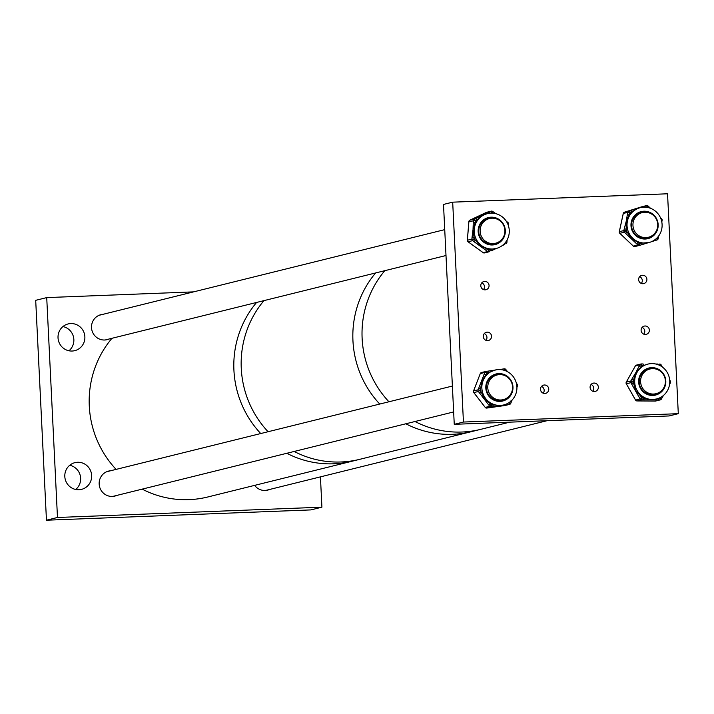 <?xml version="1.0" encoding="UTF-8"?>
<svg xmlns="http://www.w3.org/2000/svg" width="714" height="714" viewBox="0 0 714 714"><rect width="100%" height="100%" fill="white"/><g stroke="black" fill="none" stroke-linecap="round" stroke-linejoin="round"><path stroke-width="1.07" d="M62.939 326.566A13.762 13.414 -103.9 0 1 68.937 350.779M84.868 336.785A13.762 13.414 -103.9 0 1 74.756 350.663A13.762 13.414 -103.9 0 1 58.03 337.829A13.762 13.414 -103.9 0 1 68.133 323.942A13.762 13.414 -103.9 0 1 84.868 336.785M69.722 465.26A13.762 13.414 -103.9 0 1 75.72 489.474M91.651 475.479A13.762 13.414 -103.9 0 1 81.539 489.367A13.762 13.414 -103.9 0 1 64.813 476.524A13.762 13.414 -103.9 0 1 74.916 462.645A13.762 13.414 -103.9 0 1 91.651 475.479M269.589 489.474A12.879 12.557 -103.9 0 1 254.621 485.377M116.757 495.427A12.879 12.557 -103.9 0 1 99.166 484.065A12.879 12.557 -103.9 0 1 110.643 470.749M109.108 339.007A12.879 12.557 -103.9 0 1 91.517 327.646A12.879 12.557 -103.9 0 1 102.995 314.33M57.477 517.48L46.722 297.595L35.7 300.326L46.455 520.211L310.893 509.903L321.916 507.172L57.477 517.48L46.455 520.211M320.434 476.872L321.916 507.172M46.722 297.595L193.592 291.874M481.798 282.833A4.239 4.132 -103.9 0 1 483.467 289.581M489.063 285.475A4.239 4.132 -103.9 0 1 485.948 289.75A4.239 4.132 -103.9 0 1 480.799 285.796A4.239 4.132 -103.9 0 1 483.913 281.521A4.239 4.132 -103.9 0 1 489.063 285.475M484.279 333.581A4.239 4.132 -103.9 0 1 485.948 340.319M491.544 336.223A4.239 4.132 -103.9 0 1 488.43 340.498A4.239 4.132 -103.9 0 1 483.28 336.544A4.239 4.132 -103.9 0 1 486.395 332.269A4.239 4.132 -103.9 0 1 491.544 336.223M541.498 386.426A4.239 4.132 -103.9 0 1 543.175 393.164M548.763 389.068A4.239 4.132 -103.9 0 1 545.648 393.343A4.239 4.132 -103.9 0 1 540.498 389.389A4.239 4.132 -103.9 0 1 543.613 385.114A4.239 4.132 -103.9 0 1 548.763 389.068M591.085 384.489A4.239 4.132 -103.9 0 1 592.754 391.236M598.35 387.131A4.239 4.132 -103.9 0 1 595.235 391.406A4.239 4.132 -103.9 0 1 590.085 387.452A4.239 4.132 -103.9 0 1 593.191 383.177A4.239 4.132 -103.9 0 1 598.35 387.131M642.109 327.423A4.239 4.132 -103.9 0 1 643.778 334.17M649.374 330.064A4.239 4.132 -103.9 0 1 646.259 334.339A4.239 4.132 -103.9 0 1 641.11 330.386A4.239 4.132 -103.9 0 1 644.224 326.111A4.239 4.132 -103.9 0 1 649.374 330.064M639.628 276.684A4.239 4.132 -103.9 0 1 641.297 283.422M646.893 279.326A4.239 4.132 -103.9 0 1 643.778 283.601A4.239 4.132 -103.9 0 1 638.628 279.647A4.239 4.132 -103.9 0 1 641.743 275.372A4.239 4.132 -103.9 0 1 646.893 279.326M678.3 413.674L667.545 193.789L452.685 202.16L443.501 204.436L454.256 424.321L669.116 415.95L678.3 413.674L463.44 422.045L454.256 424.321M452.685 202.16L463.44 422.045M488.483 373.315A17.966 17.511 76.1 0 0 483.673 395.279A17.966 17.511 76.1 0 0 503.718 404.936A17.966 17.511 76.1 0 0 510.305 401.679A17.966 17.511 76.1 0 0 515.106 379.723A17.966 17.511 76.1 0 0 495.07 370.057A17.966 17.511 76.1 0 0 488.483 373.315M495.07 370.057L488.465 372.735A17.966 17.511 76.1 0 0 487.243 373.627A17.966 17.511 76.1 0 0 486.109 374.618L481.843 381.017L480.647 388.702A17.966 17.511 76.1 0 0 481.093 391.745L484.422 398.796L490.348 403.776A17.966 17.511 76.1 0 0 493.142 404.936L500.737 405.579L503.718 404.936M502.513 401.081A13.932 13.584 76.1 0 0 512.465 389.201M510.153 379.893A13.932 13.584 76.1 0 0 495.811 374.029M507.85 398.492A13.932 13.584 76.1 0 0 496.043 373.975A13.932 13.584 76.1 0 0 487.207 393.53A13.932 13.584 76.1 0 0 507.85 398.492M498.069 374.77A12.879 12.557 76.1 0 0 487.662 393.191A12.879 12.557 76.1 0 0 504.173 399.376M495.454 370.048L487.858 371.146L488.465 372.735L484.842 372.431L480.281 373.574L473.587 390.915L478.103 389.799L480.013 390.344L480.647 388.702L478.746 388.157L484.199 374.074L486.109 374.618L486.743 372.976L486.136 371.387L487.849 371.146L486.145 371.387A1.696 1.696 0 0 0 485.966 371.423A1.696 1.651 -103.9 0 1 486.136 371.387M487.867 371.146L494.632 370.164M504.994 370.566L504.289 368.843L499.131 369.557L502.576 369.084L503.04 369.995M506.645 371.253L506.949 370.896L507.547 371.708M512.036 400.081L511.376 401.723L510.207 400.991M507.734 404.642L493.017 406.703L493.142 404.936L491.428 405.177L491.303 406.944L486.778 408.069L504.932 405.525L509.448 404.401L507.734 404.642L507.904 403.294M488.679 404.9L479.433 392.878L481.093 391.745L480.013 390.344L478.353 391.477L473.828 392.593L485.243 407.426L489.759 406.302L488.679 404.9L490.348 403.776L491.428 405.177L489.759 406.302A1.696 1.651 -103.9 0 0 491.303 406.944L493.017 406.703M508.832 402.741L509.573 402.634L509.448 404.401A1.696 1.651 -103.9 0 0 509.609 404.374A1.696 1.696 0 0 0 510.787 403.339L509.573 402.634L509.787 402.08M505.253 405.445A1.696 1.651 76.1 0 1 505.093 405.49A1.696 1.696 0 0 1 504.923 405.525A1.696 1.651 76.1 0 0 505.093 405.49L509.609 404.374A1.696 1.651 -103.9 0 0 510.742 403.365L512.099 400.027M507.627 371.762L505.815 369.486A1.696 1.651 -103.9 0 0 504.298 368.843L502.585 369.084M516.793 385.48L517.516 385.971L516.927 387.399M485.815 371.467L481.62 372.512A1.696 1.651 76.1 0 0 480.317 373.547L480.29 373.618M473.793 392.539L473.828 392.593A1.696 1.651 76.1 0 1 473.587 390.915L473.56 390.995M634.675 381.437A17.966 17.511 76.1 0 0 656.541 398.983A17.966 17.511 76.1 0 0 669.759 381.642A17.966 17.511 76.1 0 0 647.893 364.104A17.966 17.511 76.1 0 0 634.675 381.437M631.72 384.212L630.846 382.668L626.33 383.784L635.594 400.09L640.119 398.974L641.913 398.046L641.038 396.502L639.235 397.43L631.72 384.212L633.514 383.284L632.64 381.74L630.846 382.668A1.696 1.651 -103.9 0 1 630.837 380.973L632.64 381.74L633.496 380.205L631.694 379.446L635.737 372.788L633.496 380.205A17.966 17.511 76.1 0 0 633.443 381.74A17.966 17.511 76.1 0 0 633.514 383.284L635.844 390.728L641.038 396.502A17.966 17.511 76.1 0 0 643.644 398.055L651.097 399.786L656.541 398.983M662.985 373.931A13.932 13.584 76.1 0 0 648.642 368.076M665.823 381.624A13.932 13.584 76.1 0 0 648.865 368.013A13.932 13.584 76.1 0 0 638.619 381.463A13.932 13.584 76.1 0 0 655.568 395.065A13.932 13.584 76.1 0 0 665.823 381.624M650.9 368.808A12.879 12.557 76.1 0 0 639.182 381.579A12.879 12.557 76.1 0 0 656.996 393.414M647.893 364.104L643.448 365.55A17.966 17.511 76.1 0 0 640.86 367.076L635.737 372.788L639.048 366.309L640.86 367.076L641.716 365.541L639.914 364.783L635.353 365.97M643.109 363.953L641.342 363.944A1.696 1.696 0 0 0 640.94 363.988A1.696 1.651 -103.9 0 1 641.342 363.944L641.716 365.541L643.448 365.55L643.091 363.953L641.377 363.944M657.987 364.042L655.755 364.015L657.969 364.042L658.263 364.774M662.021 366.487L662.306 366.987M663.368 395.529L662.271 397.403M658.165 399.92L643.287 399.84L643.644 398.055L641.913 398.046L641.556 399.822L637.031 400.947L655.381 401.054L659.897 399.938L658.165 399.92L658.522 398.358M655.345 395.119A13.932 13.584 76.1 0 0 665.287 383.239M669.58 384.346L670.437 382.874L669.58 384.355M669.759 382.222L670.437 382.874A1.696 1.696 0 0 0 670.437 381.214L669.759 381.695M669.67 379.946L670.437 381.214L669.661 379.848M659.067 398.144L660.254 398.153L661.325 399.099A1.696 1.651 -103.9 0 1 659.897 399.938L660.709 397.35M661.369 399.019L662.226 397.537L661.512 396.868M661.816 366.639L661.146 364.943M660.12 365.622L661.119 364.908A1.696 1.651 -103.9 0 0 659.727 364.051M636.817 365.059A1.696 1.651 76.1 0 0 635.389 365.898L626.276 382.168M631.694 379.446L630.837 380.973L626.321 382.097A1.696 1.651 76.1 0 0 626.33 383.784L626.303 383.748M636.995 400.947L637.013 400.947A1.696 1.651 76.1 0 1 635.594 400.09L635.576 400.054M627.838 230.319A17.966 17.511 76.1 0 0 648.892 242.564A17.966 17.511 76.1 0 0 661.298 219.921A17.966 17.511 76.1 0 0 640.244 207.676A17.966 17.511 76.1 0 0 627.838 230.319M625.634 233.398L624.357 232.184L619.841 233.308L633.372 246.143L637.888 245.018L639.369 243.697L638.093 242.483L636.611 243.804L625.634 233.398L627.124 232.077L625.839 230.863L624.357 232.184A1.696 1.651 -103.9 0 1 623.857 230.568L625.839 230.863L626.214 229.132L624.232 228.837L626.205 221.34L626.214 229.132A17.966 17.511 76.1 0 0 626.606 230.622A17.966 17.511 76.1 0 0 627.124 232.077L631.488 238.512L638.093 242.483A17.966 17.511 76.1 0 0 641.029 243.179L648.892 242.564M655.336 217.511A13.932 13.584 76.1 0 0 640.985 211.656M657.54 221.09A13.932 13.584 76.1 0 0 641.217 211.594A13.932 13.584 76.1 0 0 631.595 229.149A13.932 13.584 76.1 0 0 647.919 238.646A13.932 13.584 76.1 0 0 657.54 221.09M643.252 212.388A12.879 12.557 76.1 0 0 632.113 228.962A12.879 12.557 76.1 0 0 649.347 236.994M640.244 207.676L624.42 212.183L628.936 211.058L629.802 212.593L631.462 212.076L630.596 210.55L638.048 208.256L631.462 212.076A17.966 17.511 76.1 0 0 629.427 214.316L626.205 221.34L627.445 214.022L629.427 214.316L629.802 212.593L627.82 212.299L623.286 213.486M649.383 207.274L650.499 208.309M658.754 235.843L658.531 236.986L658.058 236.753M655.345 240.484L651.471 241.698L656.996 239.966L655.354 240.484L655.372 239.386M648.615 242.599L641.163 244.893L641.029 243.179L639.369 243.697L639.512 245.402A1.696 1.651 -103.9 0 1 637.888 245.018L636.611 243.804M647.687 238.699A13.932 13.584 76.1 0 0 657.639 226.82M661.36 220.126L662.119 220.439L661.78 221.849M660.512 217.832L661.628 218.85L661.182 219.573M656.568 238.351L658.112 238.735A1.696 1.651 -103.9 0 1 657.005 239.966L656.996 239.966A1.696 1.696 0 0 0 658.156 238.708L658.808 235.772M649.035 207.828L649.374 207.23L648.107 206.06M647.66 207.497L648.044 206.007A1.696 1.651 -103.9 0 0 646.429 205.623L647.295 207.158L646.706 207.337M644.778 206.141L645.492 207.212M642.1 206.703A1.696 1.651 76.1 0 0 641.913 206.748L624.42 212.183A1.696 1.651 76.1 0 0 623.304 213.415L619.324 231.755M624.232 228.837L623.857 230.568L619.341 231.684A1.696 1.651 76.1 0 0 619.841 233.308L619.779 233.255M624.42 212.183A1.696 1.696 0 0 0 623.26 213.441L619.297 231.711A1.696 1.696 0 0 0 619.788 233.299L633.318 246.134A1.696 1.696 0 0 0 634.898 246.553A1.696 1.651 76.1 0 1 633.372 246.143L633.309 246.089M475.881 238.538A17.966 17.511 76.1 0 0 496.06 248.517A17.966 17.511 76.1 0 0 507.609 223.616A17.966 17.511 76.1 0 0 487.421 213.638A17.966 17.511 76.1 0 0 475.881 238.538M474.034 241.68L472.606 240.654L468.089 241.778L483.164 252.649L487.68 251.533L488.992 250.061L487.564 249.034L486.252 250.507L474.034 241.68L475.346 240.216L473.917 239.19L472.606 240.654A1.696 1.651 -103.9 0 1 471.9 239.119L473.917 239.19L474.06 237.423L472.043 237.351L473.025 229.685L474.06 237.423A17.966 17.511 76.1 0 0 474.64 238.842A17.966 17.511 76.1 0 0 475.346 240.216L480.513 246L487.564 249.034A17.966 17.511 76.1 0 0 490.563 249.32L496.06 248.517M502.504 223.473A13.932 13.584 76.1 0 0 488.162 217.609M504.039 225.294A13.932 13.584 76.1 0 0 488.385 217.556A13.932 13.584 76.1 0 0 479.442 236.861A13.932 13.584 76.1 0 0 495.097 244.599A13.932 13.584 76.1 0 0 504.039 225.294M490.42 218.35A12.879 12.557 76.1 0 0 479.906 236.539A12.879 12.557 76.1 0 0 496.516 242.947M487.421 213.638L483.021 215.066L490.946 211.255L486.43 212.37L469.839 220.18L474.364 219.055L475.435 220.51L477.006 219.769L475.926 218.323L483.021 215.066L477.006 219.769A17.966 17.511 76.1 0 0 475.292 222.268L473.025 229.685L473.275 222.206L475.292 222.268L475.435 220.51L468.893 221.608M494.097 212.495L495.775 213.665M507.074 239.975L506.708 240.618M504.307 243.751L504.37 244.625L502.031 245.732L504.379 244.616M490.902 250.953L496.373 248.436L490.911 250.953L490.563 249.32L488.992 250.061L489.331 251.694A1.696 1.651 -103.9 0 1 487.68 251.533L486.252 250.507M494.864 244.652A13.932 13.584 76.1 0 0 504.816 232.773M507.547 223.625L508.422 223.803L508.261 225.249M506.369 221.349L507.725 222.295L507.377 223.143M507.119 239.895L506.904 242.483A1.696 1.696 0 0 1 505.931 243.885L505.583 242.269L506.86 242.51A1.696 1.651 -103.9 0 1 505.949 243.876M493.74 213.281L494.07 212.451L492.669 211.46M492.678 213.174L492.026 212.701L492.598 211.415A1.696 1.651 -103.9 0 0 490.946 211.255L492.026 212.701L491.098 213.138M489.385 211.996L490.331 213.174M487.046 212.219A1.696 1.651 76.1 0 0 486.43 212.37L469.839 220.18A1.696 1.651 76.1 0 0 468.902 221.554L467.375 240.288M472.043 237.351L471.9 239.119L467.384 240.234A1.696 1.651 76.1 0 0 468.089 241.778L468.018 241.725M469.83 220.18A1.696 1.696 0 0 0 468.857 221.581L467.34 240.261A1.696 1.696 0 0 0 468.036 241.769L483.11 252.649A1.696 1.696 0 0 0 484.511 252.917A1.696 1.651 76.1 0 1 483.164 252.649L483.092 252.604M241.27 368.424A97.47 95.007 -103.9 0 1 263.948 300.63A97.47 95.007 -103.9 0 0 268.08 431.729A97.47 95.007 -103.9 0 1 241.27 368.424M233.924 370.245A97.47 95.007 -103.9 0 1 256.603 302.45A97.47 95.007 -103.9 0 0 233.924 370.245A97.47 95.007 -103.9 0 0 260.735 433.55A97.47 95.007 -103.9 0 1 233.924 370.245M509.698 422.161L480.611 429.373A97.47 95.007 -103.9 0 1 415.021 421.51A97.47 95.007 -103.9 0 0 480.611 429.373L471.427 431.649A97.47 95.007 -103.9 0 1 417.44 428.837A97.47 95.007 -103.9 0 1 405.838 423.786A97.47 95.007 -103.9 0 0 471.427 431.649L359.749 459.325A97.47 95.007 -103.9 0 1 294.159 451.462A97.47 95.007 -103.9 0 0 305.753 456.514A97.47 95.007 -103.9 0 0 359.749 459.325L352.404 461.146A97.47 95.007 -103.9 0 1 286.814 453.283A97.47 95.007 -103.9 0 0 352.404 461.146L207.765 496.989A97.47 95.007 -103.9 0 1 142.175 489.126M352.948 340.748A97.47 95.007 -103.9 0 1 375.626 272.953A97.47 95.007 -103.9 0 0 379.759 404.053A97.47 95.007 -103.9 0 1 352.948 340.748M362.132 338.472A97.47 95.007 -103.9 0 1 384.81 270.677A97.47 95.007 -103.9 0 0 362.766 345.871A97.47 95.007 -103.9 0 0 388.943 401.777A97.47 95.007 -103.9 0 1 362.132 338.472M116.096 469.393A97.47 95.007 -103.9 0 1 89.286 406.087A97.47 95.007 -103.9 0 1 111.964 338.293M480.12 231.363A12.709 12.397 -103.9 0 1 489.465 218.546A12.709 12.397 -103.9 0 1 504.914 230.399A12.709 12.397 -103.9 0 1 495.578 243.224A12.709 12.397 -103.9 0 1 480.12 231.363M632.952 225.41A12.709 12.397 -103.9 0 1 642.288 212.585A12.709 12.397 -103.9 0 1 657.746 224.446A12.709 12.397 -103.9 0 1 648.41 237.262A12.709 12.397 -103.9 0 1 632.952 225.41M640.601 381.829A12.709 12.397 -103.9 0 1 649.936 369.004A12.709 12.397 -103.9 0 1 665.394 380.865A12.709 12.397 -103.9 0 1 656.059 393.691A12.709 12.397 -103.9 0 1 640.601 381.829M487.778 387.791A12.709 12.397 -103.9 0 1 497.114 374.966A12.709 12.397 -103.9 0 1 512.563 386.818A12.709 12.397 -103.9 0 1 503.227 399.644A12.709 12.397 -103.9 0 1 487.778 387.791M484.199 374.074L484.842 372.431A1.696 1.651 -103.9 0 1 485.966 371.423L481.45 372.538A1.696 1.696 0 0 0 480.281 373.574L473.552 390.942A1.696 1.696 0 0 0 473.784 392.593L485.243 407.426A1.696 1.651 76.1 0 0 486.787 408.06L504.923 405.525M504.289 368.843A1.696 1.696 0 0 1 505.869 369.495L504.691 370.459M479.433 392.878L478.353 391.477A1.696 1.651 -103.9 0 1 478.103 389.799L478.746 388.157M505.86 369.54L506.895 370.887M516.374 383.204L517.275 384.319L516.347 383.115M511.376 401.723L510.769 403.285M517.266 384.364A1.696 1.651 -103.9 0 1 517.498 385.917M516.722 384.917L517.275 384.319A1.696 1.696 0 0 1 517.516 385.971L516.927 387.47M485.208 407.373L485.199 407.417A1.696 1.696 0 0 0 486.778 408.069M643.287 399.84L641.556 399.822A1.696 1.651 -103.9 0 1 640.119 398.974L639.235 397.43M639.048 366.309L639.914 364.783A1.696 1.651 -103.9 0 1 640.94 363.988L636.424 365.113A1.696 1.696 0 0 0 635.353 365.925L626.276 382.124A1.696 1.696 0 0 0 626.285 383.784L635.549 400.09A1.696 1.696 0 0 0 637.013 400.947L655.363 401.054A1.696 1.651 76.1 0 0 656.148 400.866M670.41 381.249A1.696 1.651 -103.9 0 1 670.437 382.829M660.057 365.586L659.682 364.051A1.696 1.696 0 0 1 661.164 364.908L662.387 367.05M655.336 401.054L655.381 401.054A1.696 1.696 0 0 0 655.773 401.009L660.298 399.885A1.696 1.696 0 0 0 661.369 399.072L663.422 395.485M656.996 239.966L656.916 238.012M627.445 214.022L627.82 212.299A1.696 1.651 -103.9 0 1 628.936 211.058L630.596 210.55M658.486 237.012L658.129 238.672M639.325 245.455L634.987 246.526A1.696 1.651 76.1 0 1 634.898 246.553L639.414 245.429A1.696 1.696 0 0 0 639.512 245.402L641.163 244.893L639.512 245.402M661.637 218.903A1.696 1.651 -103.9 0 1 662.092 220.394M650.579 208.336L648.098 206.016A1.696 1.696 0 0 0 646.518 205.596L642.002 206.721A1.696 1.696 0 0 0 641.913 206.748L641.904 206.748M473.275 222.206L473.418 220.439A1.696 1.651 -103.9 0 1 474.364 219.055L475.926 218.323M507.002 240.743L506.869 242.457M507.743 222.34A1.696 1.651 -103.9 0 1 508.386 223.777M489.349 251.685A1.696 1.696 0 0 1 489.028 251.801L484.511 252.917A1.696 1.651 76.1 0 0 484.815 252.81M486.43 212.37L486.404 212.388A1.696 1.696 0 0 1 486.734 212.272L491.25 211.148A1.696 1.696 0 0 1 492.651 211.415L495.846 213.682M661.789 221.929L662.119 220.439A1.696 1.696 0 0 0 661.628 218.85L660.486 217.761M648.553 242.617L641.163 244.893M508.297 225.347L508.422 223.803A1.696 1.696 0 0 0 507.725 222.295L506.324 221.286M99.05 315.302L444.733 229.631M486.252 219.341L489.465 218.546M105.163 339.98L446 255.514M492.365 244.018L495.578 243.224M639.084 213.379L642.288 212.585M645.197 238.065L648.41 237.262M646.732 369.807L649.936 369.004M265.644 490.447L547.04 420.707M652.846 394.485L656.059 393.691M106.698 471.722L452.39 386.051M493.901 375.76L497.114 374.966M112.821 496.409L453.649 411.933M500.023 400.438L503.227 399.644"/></g></svg>
